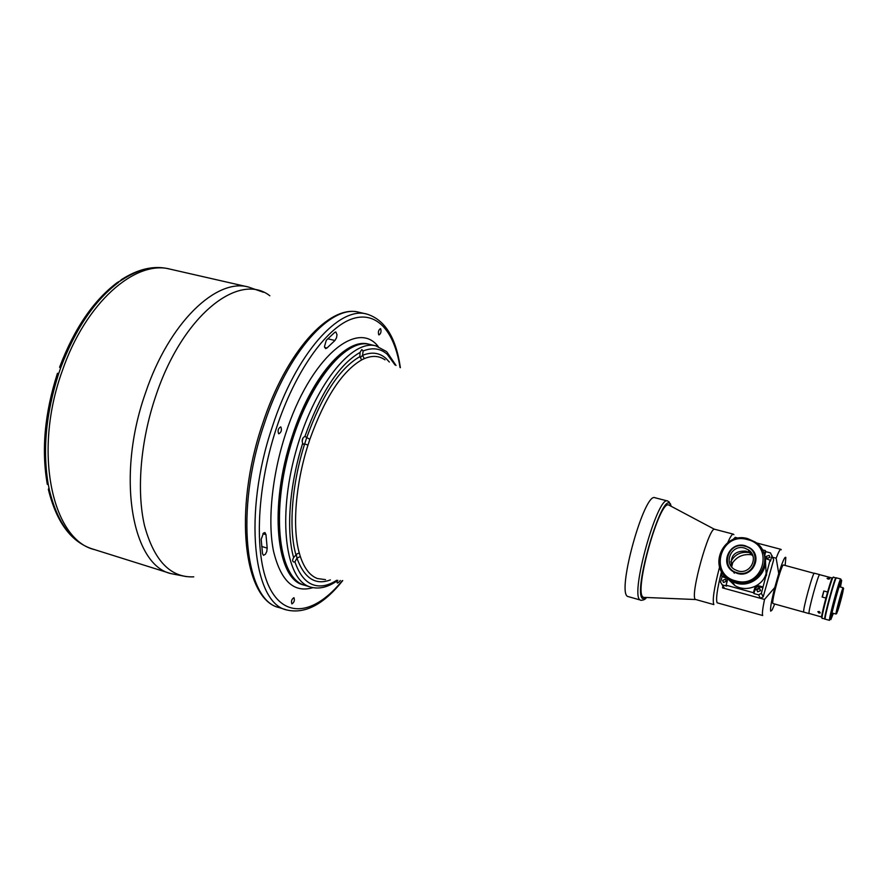 <?xml version="1.0" encoding="UTF-8"?>
<svg xmlns="http://www.w3.org/2000/svg" width="888" height="888" viewBox="0 0 888 888"><rect width="100%" height="100%" fill="white"/><g stroke="black" fill="none" stroke-linecap="round" stroke-linejoin="round"><path stroke-width="1.33" d="M655.055 497.757C644.522 491.497 616.583 591.597 627.572 596.414L640.126 599.977C629.659 595.304 657.642 494.871 667.665 501.01L655.055 497.757C644.522 491.486 616.583 591.597 627.572 596.414M668.631 504.983C659.229 500.199 633.588 592.651 643.123 597.08L643.745 597.424L643.123 597.08C633.533 592.574 659.518 499.367 668.764 505.017L714.485 529.292M278.643 433.733L278.832 433.81C281.318 432.312 281.996 430.036 280.863 426.984L280.652 426.895C278.177 428.405 277.5 430.68 278.643 433.733M261.705 546.475L267.188 548.118L266.744 551.626L265.39 554.267L263.481 555.311L262.515 553.701L261.194 539.349L263.47 533.089L264.946 532.534L265.978 534.632L262.915 533.721M324.653 347.463L326.962 348.018L325.607 348.618L324.475 346.542L326.307 340.271L334.798 332.323L335.853 331.979L337.007 334.754L336.508 337.795L334.931 340.481L327.75 338.783M378.743 334.776L379.01 334.92C380.885 333.622 381.44 331.59 380.675 328.815L380.408 328.66C378.521 329.97 377.966 332.001 378.743 334.776M291.919 603.907C294.228 602.341 294.894 600.266 293.928 597.668L293.928 597.668C291.608 599.234 290.942 601.309 291.919 603.907L291.919 603.907M375.868 345.865L369.874 344.455C347.674 337.64 312.576 377.034 293.462 436.663C269.686 507.037 277.6 579.975 304.684 585.27L303.907 585.014C279.631 577.855 270.973 516.738 289.233 450.738C307.237 384.659 345.599 337.451 369.874 344.455L368.687 344.178C346.442 337.351 311.3 376.712 292.196 436.33C268.42 506.682 276.39 579.598 303.518 584.915L309.801 586.824C285.747 579.731 277.311 518.581 295.604 452.458C313.631 386.258 351.815 338.916 375.868 345.865L386.313 351.437M117.016 282.717L122.333 279.698L121.245 279.742C137.84 269.053 153.491 265.379 168.187 268.709L170.496 269.231C135.664 259.429 85.648 302.153 62.204 371.095C32.579 452.614 52.625 540.071 94.594 549.639C52.625 540.071 32.579 452.614 62.204 371.095C85.648 302.153 135.664 259.429 170.496 269.231L248.518 287.046C216.561 277.833 168.998 322.411 145.421 393.162C115.784 476.878 132.268 565.201 170.94 573.615L91.286 548.584C70.585 541.292 56.277 521.589 48.363 489.455L49.406 490.165L48.363 485.015L47.197 483.738M326.962 348.018L334.931 340.481M267.188 548.118L265.978 534.632M336.685 581.862L338.606 582.439L337.362 583.072L336.652 581.174M338.606 582.439L340.315 580.463M363.148 350.96L361.782 349.55L360.062 352.414L359.862 356.643L360.539 357.376L362.537 355.367L363.148 350.96C372.583 347.241 380.63 348.385 387.279 354.379L395.005 364.935M309.845 439.36L304.906 436.419C302.342 437.828 301.598 440.115 302.675 443.267L303.507 444.322L304.662 443.9L306.582 438.006C321.911 395.371 339.682 368.243 359.862 356.643L361.694 359.884C342.058 371.295 324.775 397.791 309.845 439.36L307.97 445.11L304.662 443.9C291.73 484.559 288.522 528.793 295.837 554.467L299.267 552.935L300.333 556.532C304.34 568.453 310.045 575.79 317.427 578.543L325.53 579.631M302.175 441.236L302.975 437.928M330.38 579.897C315.462 585.569 304.318 578.321 296.936 558.152L296.348 554.445L293.617 557.62C292.352 559.817 292.341 561.283 293.595 562.004L294.916 561.871L296.936 558.152L300.333 556.532M385.026 359.84C379.109 355.744 372.194 355.333 364.291 358.63L362.537 355.367C371.684 351.648 379.498 352.669 385.98 358.441L389.355 362.049M364.291 358.63L361.694 359.884M57.431 373.382L58.708 373.504L60.828 367.421L59.596 367.21L60.573 368.12M48.918 487.867L48.363 489.455M121.245 279.742L120.313 281.085M819.224 611.477L820.268 612.92L818.925 613.042L817.859 611.665L819.224 611.477M828.615 578.166L829.769 578.798L828.215 579.12L827.083 578.421L828.615 578.166M825.895 598.101L821.378 616.927L809.068 613.43C807.936 611.699 818.514 573.16 819.691 574.68L831.934 577.933L827.561 592.063M825.396 597.902L822.133 597.025L823.809 590.997L827.072 591.874M821.378 616.927L821.666 616.638C822.022 611.521 829.758 582.939 832.045 578.31L832.744 577.611M823.52 592.574L822.554 596.114L823.52 592.574M822.377 597.091L823.809 590.997M821.722 617.748L821.666 616.66L822.122 618.414L825.141 618.781M836.119 578.232L833.333 577.034L832.711 577.955C830.369 582.695 822.432 612.032 822.055 617.304M836.019 577.744C835.053 576.201 823.809 617.293 824.73 619.025L824.808 619.158M831.712 591.408L827.982 605.183M843.2 587.878L843.156 587.756C842.634 586.835 835.53 612.831 835.974 614.019L831.978 613.009M843.6 588.544C843.622 585.636 836.241 612.343 836.663 613.652L843.6 588.544M837.14 611.899L837.184 611.976C837.617 612.653 843.4 591.541 843.112 590.287L843.078 590.187C842.657 589.432 836.785 610.9 837.14 611.899M840.492 587.046L841.646 580.53C841.646 575.801 830.058 617.671 830.835 619.602L833.355 613.386M840.77 578.998L836.452 577.855C835.486 576.312 824.253 617.404 825.163 619.147L829.47 620.335C828.637 618.614 839.882 577.478 840.77 578.998L840.847 579.22M809.257 613.586L809.057 613.486C807.925 611.743 818.525 573.104 819.713 574.625L819.779 574.703M803.729 612.01C802.497 610.256 813.097 571.672 814.374 573.215C813.097 571.672 802.497 610.256 803.729 612.01L803.729 612.01M772.738 557.309L776.168 558.208C778.454 552.181 780.041 549.217 780.907 549.328L781.251 549.772M722.876 585.991L722.51 587.878L764.513 599.433C762.614 608.669 762.004 614.03 762.681 615.517L717.127 602.797C715.717 599.411 717.193 588.977 721.556 571.484M732.811 539.693L735.242 537.351L738.372 538.172M785.147 565.445L785.836 557.464C784.925 556.132 782.55 561.482 778.732 573.526L776.168 558.208M764.513 599.433L774.78 587.523C771.439 600.865 770.085 608.746 770.695 611.166L772.16 609.945L774.658 604.106M814.496 573.426L783.527 565.012C781.729 563.347 771.173 601.631 772.915 603.518L809.157 613.619M727.816 542.501C730.325 536.729 732.167 533.943 733.344 534.154L714.818 529.304C709.301 525.507 689.721 595.97 695.36 599.411L713.841 604.595C712.22 600.31 714.141 587.778 719.591 566.988M733.344 534.154L733.899 534.676M732.778 562.348L731.668 566.91M774.78 587.523L778.732 573.526M722.51 587.878L722.999 586.169M731.079 565.256C735.708 556.92 742.845 553.468 752.502 554.878M760.55 587.057L754.833 590.243M728.082 579.154L734.831 585.525C746.098 592.662 762.947 586.202 766.133 573.426L765.412 560.439M722.788 573.426L730.424 580.741L736.085 583.116C753.646 588.755 771.539 569.175 763.669 552.88M722.61 573.149L730.18 580.352L735.841 582.728C753.379 588.344 771.284 568.897 763.536 552.58M745.199 545.754C729.592 540.881 719.158 564.024 733.488 571.805L737.295 573.426C752.591 578.354 763.358 555.899 749.639 547.741L745.199 545.754M744.999 546.209C727.672 540.947 719.702 568.664 737.406 572.804C754.856 578.21 762.803 550.172 744.999 546.209M737.939 570.94C750.604 575.013 759.495 556.388 748.107 549.672L744.477 548.051C731.59 544.011 722.932 563.114 734.742 569.574L737.939 570.94M752.957 556.099L749.561 552.725L745.976 551.126C734.631 550.704 729.836 555.944 731.612 566.833M735.675 580.874C762.814 589.355 775.157 545.687 747.474 539.593C720.612 531.49 708.236 574.381 735.675 580.874M747.863 538.694L755.122 541.991C776.356 554.945 759.318 589.876 735.464 582.117L729.781 579.731C707.003 567.687 723.221 531.057 747.863 538.694M763.391 552.225C771.339 568.564 753.39 588.245 735.752 582.584L730.08 580.208L722.399 572.827M766.255 556.365L766.999 558.363L769.94 557.342L769.197 555.344L766.255 556.365M760.483 590.72L757.63 591.797L756.798 589.71L759.651 588.644L760.483 590.72M766.633 574.214L766.366 575.735L766.633 574.214M722.632 580.375L723.476 582.45L726.251 581.363L725.418 579.298L722.632 580.375M727.139 578.543L722.122 576.59L720.523 582.14L724.597 588.455L760.472 598.323L758.596 594.849L761.36 593.339L770.085 560.139L765.223 558.463M722.122 576.59L721.5 575.668L722.344 572.738M722.055 584.815L726.684 586.08L726.084 585.203L727.305 580.919L727.017 578.299M725.452 576.812L721.5 575.668M761.36 593.339L763.192 596.847L773.681 559.762L770.484 552.891L765.789 551.648L765.367 550.604L764.268 554.467M765.789 551.648L764.646 555.677M772.061 555.555L770.484 561.138L770.085 560.139M763.192 596.847L760.472 598.323M762.959 587.712L759.606 586.802C757.409 586.424 755.91 587.245 755.111 589.255L753.901 593.55L758.596 594.849M753.901 593.55L753.424 592.707L726.084 585.203M762.515 586.835L759.151 585.925C756.953 585.547 755.444 586.369 754.645 588.389L753.424 592.707M730.735 561.949C734.609 554.467 740.814 551.348 749.35 552.58M749.516 552.614L751.648 553.268M765.367 550.604L762.237 549.783M671.073 506.293L670.274 504.406C662.737 488.922 632.101 593.018 642.679 598.568L646.386 597.48M359.129 312.31C331.513 303.996 287.745 351.26 264.036 424.608C234.421 511.488 245.488 600.932 279.198 607.603L286.724 609.967C253.369 603.429 242.702 513.897 272.305 426.806C296.026 353.28 339.516 305.816 366.822 314.075L359.129 312.31C329.803 303.863 285.991 351.504 262.393 424.331C233.033 510.567 243.745 599.966 279.198 607.603M400.033 367.51C394.394 330.924 376.179 309.79 350.849 319.325C325.619 328.849 294.938 371.839 276.357 428.305C255.578 491.219 254.09 559.451 270.452 589.432C286.78 619.702 316.483 612.609 342.346 580.574M312.931 587.656C293.961 593.284 280.819 581.118 273.515 551.148C267.466 521.389 271.917 475.657 285.603 433.877C309.945 357.631 357.276 318.848 378.21 346.553M269.841 295.771C239.172 271.595 182.651 314.741 155.744 396.081C140.382 441.303 136.408 491.297 144.578 525.885C154.212 560.861 170.607 577.844 193.751 576.845M307.97 445.11C295.393 484.737 292.208 527.849 299.267 552.935M294.916 561.871C299.256 574.381 305.361 582.04 313.22 584.837C320.457 587.257 328.283 585.725 336.707 580.264M302.675 443.267C289.344 485.359 286.069 531.068 293.617 557.62M360.062 352.414C339.216 364.369 320.823 392.374 304.906 436.419M168.187 268.709C153.968 265.445 138.683 269.108 122.333 279.698M118.659 282.273C94.827 300.211 75.558 328.593 60.828 367.421M49.406 490.165C57.254 522.122 71.218 541.602 91.32 548.595M58.708 373.504C45.854 413.475 42.413 450.649 48.363 485.015M60.695 367.787L60.018 367.61M725.407 577.478L724.808 576.567M755.111 589.255L754.645 588.389M759.606 586.802L759.151 585.925M669.497 502.231L667.665 501.01M670.34 503.607L671.184 506.349M646.508 597.491C645.509 599.267 643.6 600.21 640.781 600.321M400.377 367.688C396.015 337.507 384.826 319.636 366.822 314.075M263.392 292.252L248.518 287.046M186.402 576.623L170.94 573.615M342.735 580.597C323.743 604.451 305.072 614.241 286.724 609.967M310.578 587.079C319.214 589.466 328.305 587.223 337.862 580.33M386.924 351.992L396.026 365.468M47.297 484.282C41.292 449.972 44.689 412.976 57.465 373.282M59.596 367.21C74.226 328.604 93.529 300.322 117.527 282.34M695.471 599.522L644.655 597.413M832.045 578.31L832.711 577.955M839.105 586.679L843.156 587.756M819.713 574.625L814.374 573.215M780.907 549.328L756.354 542.89M734.831 585.525L732.456 581.795M734.321 573.193L733.488 571.805M749.561 552.725L748.107 549.672M725.418 579.298L726.306 580.641M726.306 577.866L725.951 577.311M759.651 588.644L760.539 590.387M769.197 555.344L769.952 557.253"/></g></svg>

